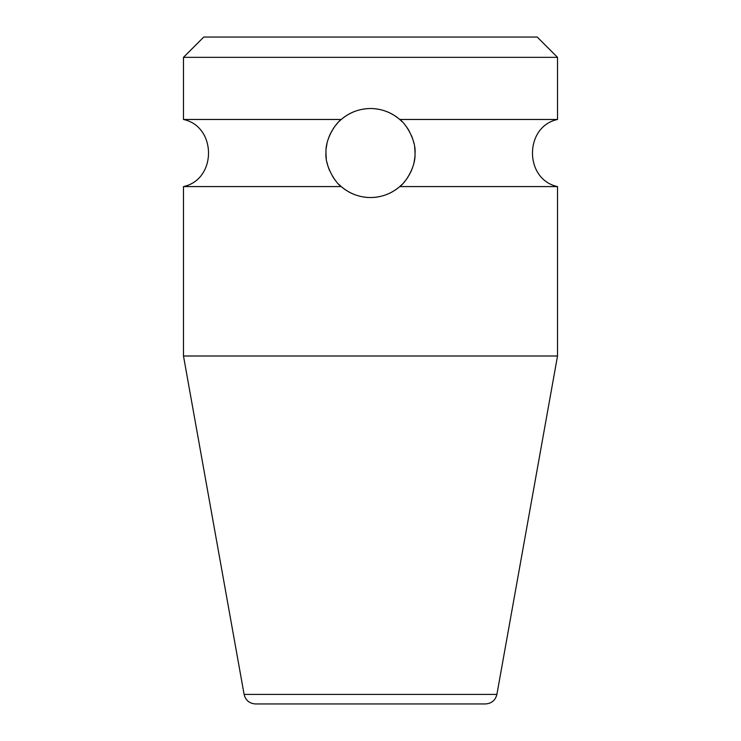 <?xml version="1.0" encoding="UTF-8"?>
<svg xmlns="http://www.w3.org/2000/svg" width="741" height="741" viewBox="0 0 741 741"><rect width="100%" height="100%" fill="white"/><g stroke="black" fill="none" stroke-linecap="round" stroke-linejoin="round"><path stroke-width="1.11" d="M244.104 694.4L496.896 694.4C495.386 700.328 491.579 703.515 485.475 703.95L255.525 703.95C249.421 703.515 245.614 700.328 244.104 694.4L183.481 356.004L557.519 356.004L557.519 186.584L399.742 186.584C391.239 193.772 381.495 197.421 370.5 197.541C359.515 197.421 349.771 193.772 341.258 186.584C335.979 183.425 324.549 165.993 325.994 152.303C325.299 138.261 336.331 122.645 341.258 119.477C349.761 112.299 359.505 108.649 370.5 108.529A44.506 44.506 0 0 0 362.757 109.205M557.519 57.344L183.481 57.344L203.775 37.05L537.225 37.05L557.519 57.344L557.519 119.477L399.742 119.477C405.012 122.645 416.414 139.984 415.006 153.693C415.738 167.725 404.688 183.425 399.742 186.584M337.442 123.238L335.988 124.923A44.506 44.506 0 0 0 332.904 129.212M332.116 130.499L330.051 134.464A44.506 44.506 0 0 0 327.865 140.253M326.976 143.717L326.503 146.292A44.506 44.506 0 0 0 326.244 148.311M326.985 162.362L327.494 164.502A44.506 44.506 0 0 0 329.588 170.55M354.902 111.345A44.506 44.506 0 0 0 347.659 114.827M346.316 115.67A44.506 44.506 0 0 0 338.924 121.663M325.994 152.303A44.506 44.506 0 0 0 326.309 158.315M332.477 176.173A44.506 44.506 0 0 0 335.719 180.813M338.832 184.305A44.506 44.506 0 0 0 346.297 190.391M347.659 191.234A44.506 44.506 0 0 0 354.902 194.716M362.766 196.865A44.506 44.506 0 0 0 378.243 196.865M378.234 109.205A44.506 44.506 0 0 0 370.5 108.529C381.485 108.64 391.229 112.289 399.742 119.477M183.481 57.344L183.481 119.477L341.258 119.477M341.258 186.584L183.481 186.584L183.481 356.004M403.567 182.823L405.021 181.128A44.506 44.506 0 0 0 408.115 176.83M408.912 175.515L410.968 171.56A44.506 44.506 0 0 0 413.154 165.752M414.034 162.27L414.506 159.704M415.006 153.693A44.506 44.506 0 0 0 414.682 147.681L414.627 147.209M413.96 143.458L413.487 141.503M409.245 131.138L408.504 129.86A44.506 44.506 0 0 0 405.262 125.238M386.098 194.716A44.506 44.506 0 0 0 393.341 191.234M394.684 190.4A44.506 44.506 0 0 0 402.076 184.398M414.506 159.713A44.506 44.506 0 0 0 414.821 157.064M413.487 141.512A44.506 44.506 0 0 0 411.394 135.464M402.168 121.756A44.506 44.506 0 0 0 394.703 115.679M393.341 114.827A44.506 44.506 0 0 0 386.098 111.345M183.481 186.584C216.863 179.47 216.854 126.591 183.481 119.477M557.519 186.584C524.137 179.47 524.146 126.591 557.519 119.477M496.896 694.4L557.519 356.004"/></g></svg>
